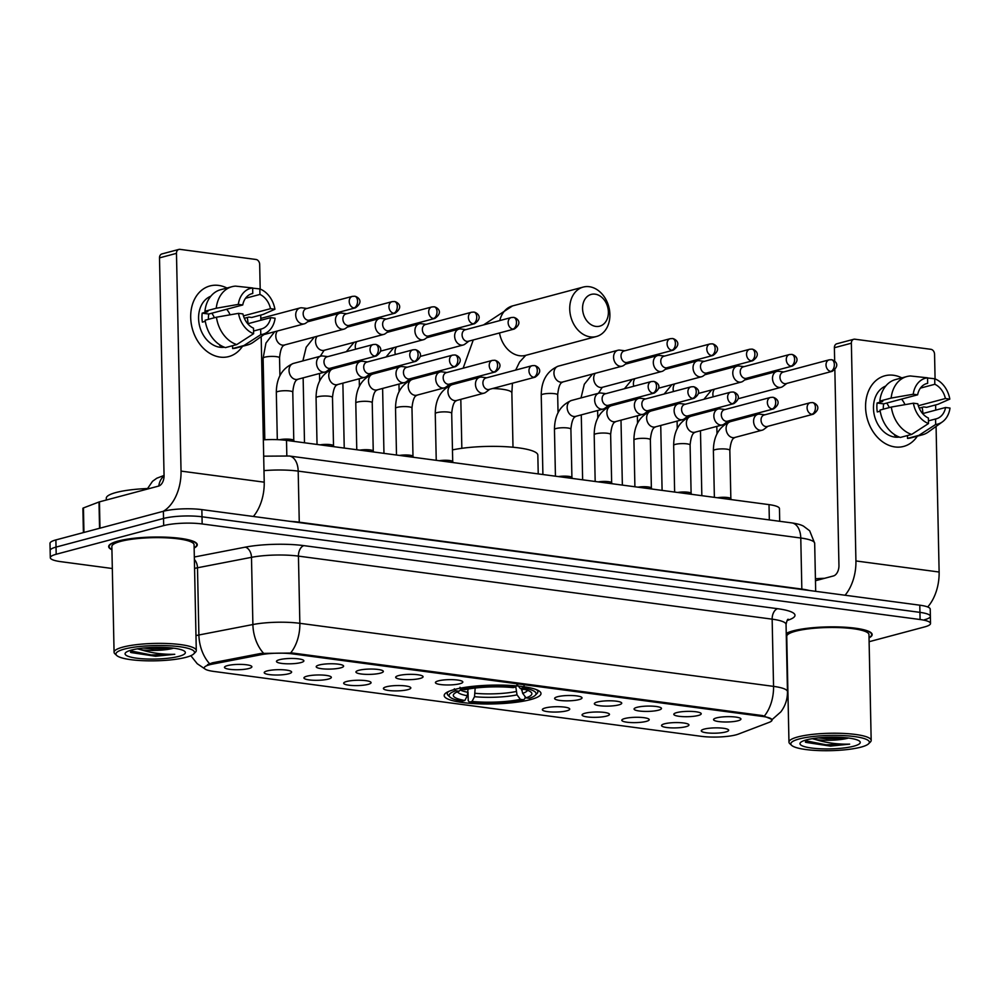 <?xml version="1.0" encoding="UTF-8"?>
<svg xmlns="http://www.w3.org/2000/svg" width="1000" height="1000" viewBox="0 0 1000 1000"><rect width="100%" height="100%" fill="white"/><g stroke="black" fill="none" stroke-linecap="round" stroke-linejoin="round"><path stroke-width="1.5" d="M530.6 699.587A48.425 9.4 178.8 0 0 541 693.512A48.425 9.4 178.8 0 0 508.363 685.325A48.425 9.4 178.8 0 0 454.575 689.475A48.425 9.4 178.8 0 0 444.175 695.55A48.425 9.4 178.8 0 0 476.812 703.75A48.425 9.4 178.8 0 0 530.6 699.587M676.75 712.6A13.7 2.662 -1.2 0 1 691.2 711.4A13.7 2.662 -1.2 0 1 701.112 713.438A13.7 2.662 -1.2 0 1 698.275 715.475A13.7 2.662 -1.2 0 1 682.288 716.6A13.7 2.662 -1.2 0 1 673.9 714A13.7 2.662 -1.2 0 1 676.75 712.6M637.025 707.312A13.7 2.662 -1.2 0 1 651.462 706.112A13.7 2.662 -1.2 0 1 661.375 708.15A13.7 2.662 -1.2 0 1 658.538 710.175A13.7 2.662 -1.2 0 1 642.55 711.312A13.7 2.662 -1.2 0 1 634.163 708.713A13.7 2.662 -1.2 0 1 637.025 707.312M597.288 702.025A13.7 2.662 -1.2 0 1 611.725 700.825A13.7 2.662 -1.2 0 1 621.638 702.862A13.7 2.662 -1.2 0 1 618.8 704.887A13.7 2.662 -1.2 0 1 602.812 706.025A13.7 2.662 -1.2 0 1 594.438 703.425A13.7 2.662 -1.2 0 1 597.288 702.025M557.55 696.737A13.7 2.662 -1.2 0 1 572 695.525A13.7 2.662 -1.2 0 1 581.912 697.562A13.7 2.662 -1.2 0 1 579.075 699.6A13.7 2.662 -1.2 0 1 563.088 700.738A13.7 2.662 -1.2 0 1 554.7 698.138A13.7 2.662 -1.2 0 1 557.55 696.737M438.35 680.875A13.7 2.662 -1.2 0 1 452.8 679.663A13.7 2.662 -1.2 0 1 462.713 681.7A13.7 2.662 -1.2 0 1 459.875 683.737A13.7 2.662 -1.2 0 1 443.888 684.862A13.7 2.662 -1.2 0 1 435.5 682.275A13.7 2.662 -1.2 0 1 438.35 680.875M398.625 675.575A13.7 2.662 -1.2 0 1 413.062 674.375A13.7 2.662 -1.2 0 1 422.975 676.413A13.7 2.662 -1.2 0 1 420.138 678.438A13.7 2.662 -1.2 0 1 404.15 679.575A13.7 2.662 -1.2 0 1 395.763 676.975A13.7 2.662 -1.2 0 1 398.625 675.575M358.888 670.288A13.7 2.662 -1.2 0 1 373.338 669.087A13.7 2.662 -1.2 0 1 383.25 671.125A13.7 2.662 -1.2 0 1 380.4 673.15A13.7 2.662 -1.2 0 1 364.412 674.287A13.7 2.662 -1.2 0 1 356.037 671.688A13.7 2.662 -1.2 0 1 358.888 670.288M319.15 665A13.7 2.662 -1.2 0 1 333.6 663.8A13.7 2.662 -1.2 0 1 343.512 665.837A13.7 2.662 -1.2 0 1 340.675 667.862A13.7 2.662 -1.2 0 1 324.688 669A13.7 2.662 -1.2 0 1 316.3 666.4A13.7 2.662 -1.2 0 1 319.15 665M279.425 659.712A13.7 2.662 -1.2 0 1 293.863 658.5A13.7 2.662 -1.2 0 1 303.775 660.537A13.7 2.662 -1.2 0 1 300.938 662.575A13.7 2.662 -1.2 0 1 284.95 663.713A13.7 2.662 -1.2 0 1 276.562 661.112A13.7 2.662 -1.2 0 1 279.425 659.712M716.488 717.9A13.7 2.662 -1.2 0 1 730.925 716.688A13.7 2.662 -1.2 0 1 740.837 718.725A13.7 2.662 -1.2 0 1 738 720.763A13.7 2.662 -1.2 0 1 722.013 721.888A13.7 2.662 -1.2 0 1 713.637 719.3A13.7 2.662 -1.2 0 1 716.488 717.9M664.488 723.812A13.7 2.662 -1.2 0 1 678.925 722.613A13.7 2.662 -1.2 0 1 688.838 724.65A13.7 2.662 -1.2 0 1 686 726.675A13.7 2.662 -1.2 0 1 670.013 727.812A13.7 2.662 -1.2 0 1 661.637 725.212A13.7 2.662 -1.2 0 1 664.488 723.812M624.75 718.525A13.7 2.662 -1.2 0 1 639.2 717.312A13.7 2.662 -1.2 0 1 649.112 719.35A13.7 2.662 -1.2 0 1 646.263 721.388A13.7 2.662 -1.2 0 1 630.288 722.525A13.7 2.662 -1.2 0 1 621.9 719.925A13.7 2.662 -1.2 0 1 624.75 718.525M585.025 713.238A13.7 2.662 -1.2 0 1 599.462 712.025A13.7 2.662 -1.2 0 1 609.375 714.062A13.7 2.662 -1.2 0 1 606.538 716.1A13.7 2.662 -1.2 0 1 590.55 717.237A13.7 2.662 -1.2 0 1 582.163 714.638A13.7 2.662 -1.2 0 1 585.025 713.238M545.288 707.95A13.7 2.662 -1.2 0 1 559.725 706.737A13.7 2.662 -1.2 0 1 569.637 708.775A13.7 2.662 -1.2 0 1 566.8 710.812A13.7 2.662 -1.2 0 1 550.812 711.95A13.7 2.662 -1.2 0 1 542.438 709.35A13.7 2.662 -1.2 0 1 545.288 707.95M386.35 686.787A13.7 2.662 -1.2 0 1 400.8 685.575A13.7 2.662 -1.2 0 1 410.712 687.613A13.7 2.662 -1.2 0 1 407.875 689.65A13.7 2.662 -1.2 0 1 391.887 690.788A13.7 2.662 -1.2 0 1 383.5 688.188A13.7 2.662 -1.2 0 1 386.35 686.787M346.625 681.5A13.7 2.662 -1.2 0 1 361.062 680.288A13.7 2.662 -1.2 0 1 370.975 682.325A13.7 2.662 -1.2 0 1 368.137 684.362A13.7 2.662 -1.2 0 1 352.15 685.5A13.7 2.662 -1.2 0 1 343.762 682.9A13.7 2.662 -1.2 0 1 346.625 681.5M306.887 676.213A13.7 2.662 -1.2 0 1 321.337 675A13.7 2.662 -1.2 0 1 331.238 677.038A13.7 2.662 -1.2 0 1 328.4 679.075A13.7 2.662 -1.2 0 1 312.413 680.212A13.7 2.662 -1.2 0 1 304.037 677.613A13.7 2.662 -1.2 0 1 306.887 676.213M267.15 670.925A13.7 2.662 -1.2 0 1 281.6 669.712A13.7 2.662 -1.2 0 1 291.512 671.75A13.7 2.662 -1.2 0 1 288.675 673.787A13.7 2.662 -1.2 0 1 272.688 674.912A13.7 2.662 -1.2 0 1 264.3 672.325A13.7 2.662 -1.2 0 1 267.15 670.925M227.425 665.625A13.7 2.662 -1.2 0 1 241.863 664.425A13.7 2.662 -1.2 0 1 251.775 666.462A13.7 2.662 -1.2 0 1 248.938 668.5A13.7 2.662 -1.2 0 1 232.95 669.625A13.7 2.662 -1.2 0 1 224.562 667.025A13.7 2.662 -1.2 0 1 227.425 665.625M704.225 729.1A13.7 2.662 -1.2 0 1 718.662 727.9A13.7 2.662 -1.2 0 1 728.575 729.938A13.7 2.662 -1.2 0 1 725.738 731.963A13.7 2.662 -1.2 0 1 709.75 733.1A13.7 2.662 -1.2 0 1 701.363 730.5A13.7 2.662 -1.2 0 1 704.225 729.1M738.363 734.1A24.675 4.787 -1.2 0 1 736 734.85A24.675 4.787 -1.2 0 1 701.363 736.338L213.663 671.413A24.675 4.787 -1.2 0 1 204.275 667.862A24.675 4.787 -1.2 0 1 212.525 664.1L260.975 654.725A24.675 4.787 -1.2 0 1 292.663 653.9L762.663 716.462A24.675 4.787 -1.2 0 1 772.05 720.025A24.675 4.787 -1.2 0 1 769.112 722.375L738.363 734.1M263.35 439.85A27.413 5.325 -1.2 0 1 286.512 440.387L769.013 504.625A27.413 5.325 -1.2 0 1 779.45 508.575L779.712 521.3M869.025 637.863A44.312 8.612 178.8 0 0 872.163 634.575A44.312 8.612 178.8 0 0 842.288 627.075A44.312 8.612 178.8 0 0 793.075 630.875A44.312 8.612 178.8 0 0 786.25 633.387M194.137 548.013A44.312 8.612 178.8 0 0 197.275 544.738A44.312 8.612 178.8 0 0 167.4 537.238A44.312 8.612 178.8 0 0 118.188 541.038A44.312 8.612 178.8 0 0 108.663 546.587A44.312 8.612 178.8 0 0 111.925 549.738M924.488 619.75A27.413 5.325 178.8 0 0 930.375 616.312L930.225 609.138A27.413 5.325 178.8 0 0 919.788 605.188L201.863 509.613A27.413 5.325 178.8 0 0 163.375 511.275L55.888 539.925L56.037 547.087A27.413 5.325 178.8 0 0 50.15 550.525A27.413 5.325 178.8 0 1 56.037 547.087L163.525 518.45L56.037 547.087L56.188 554.263A27.413 5.325 178.8 0 0 50.3 557.7A27.413 5.325 178.8 0 0 60.738 561.65L112.325 568.513M201.863 509.613L202.013 516.788A27.413 5.325 178.8 0 0 163.525 518.45A27.413 5.325 178.8 0 1 202.013 516.788L919.938 612.362L202.013 516.788L202.162 523.95A27.413 5.325 178.8 0 0 163.675 525.612L56.188 554.263M930.375 616.312A27.413 5.325 178.8 0 0 919.938 612.362A27.413 5.325 178.8 0 1 930.375 616.312L930.525 623.475A27.413 5.325 178.8 0 0 920.088 619.525L202.162 523.95M207.512 664.675L212.488 662.8L260.95 653.425L292.65 653.025L762.638 715.588L772.025 719.388M869.112 641.712L924.638 626.912A27.413 5.325 178.8 0 0 930.525 623.475M55.888 539.925A27.413 5.325 178.8 0 0 50 543.362L50.3 557.7M893.512 375.262A36.55 28.062 -104.9 0 1 901.825 377.887A36.55 28.062 -104.9 0 0 893.512 375.262A36.55 28.062 -104.9 0 0 865.575 407.287A36.55 28.062 -104.9 0 0 895.013 446.95A36.55 28.062 -104.9 0 1 866.038 412.825A36.55 28.062 -104.9 0 1 884.862 375.788A36.55 28.062 -104.9 0 1 893.512 375.262M922.163 407.35A36.55 28.062 -104.9 0 1 922.9 413.525A36.55 28.062 -104.9 0 0 922.163 407.35M917.35 436.15A36.55 28.062 -104.9 0 1 895.013 446.95A36.55 28.062 -104.9 0 0 903.675 446.413L903.675 446.413A36.55 28.062 -104.9 0 0 917.35 436.15M927.688 606.975A36.55 22.312 -82.4 0 0 939.125 572.025L936.075 426.425M845.062 595.237A36.55 22.312 -82.4 0 0 855.925 560.95L851.363 343.2L834.388 347.725L834.675 361.2M935.725 410.112L935.625 404.925M935.075 378.913L934.562 354.275A4.562 3.513 75.1 0 0 930.875 349.312L854.85 339.2A4.562 3.513 75.1 0 0 853.775 339.263A4.562 3.513 75.1 0 0 851.363 343.2M834.85 369.8L838.95 565.462A9.137 5.575 97.6 0 1 833.487 575.938L815.462 580.737M834.388 347.725A4.562 3.513 -104.9 0 1 836.8 343.787L853.775 339.263M886.737 403.05A22.837 17.537 -104.9 0 1 889.275 407.587M920.413 388.125L934.825 384.275A18.275 14.025 -104.9 0 1 945.4 398.525L918.337 405.737M922.625 413.6L945.588 407.488A18.275 14.025 -104.9 0 1 936.312 418.812A18.275 14.025 -104.9 0 1 935.562 418.988L928.45 420.875M901.55 399.113A18.275 14.025 -104.9 0 1 904.987 404.663M899.3 437.075A26.5 20.337 -104.9 0 1 894.812 437.088A26.5 20.337 -104.9 0 1 873.988 413.525A26.5 20.337 -104.9 0 1 885.7 386.075M896.762 435.925A26.5 20.337 -104.9 0 1 894.613 435.312L895.337 435.125M883.35 409.162A18.275 14.025 75.1 0 1 883.675 403.875L917.625 394.825L913.213 394.237L891.15 398.075L879.837 401.1L882.738 401.488L877.075 402.987A26.5 20.337 -104.9 0 0 877.275 411.95L880.188 411.175M907.463 435.55L907.513 438.4L918.838 435.387L935.675 424.487L935.562 418.988M945.588 407.488L950 408.075A23.75 18.238 -104.9 0 1 942.412 421.875L928.337 431.987A30.15 23.15 -104.9 0 1 922.4 434.812L911.087 437.825A30.15 23.15 -104.9 0 1 907.513 438.4M900.35 437.438A30.15 23.15 -104.9 0 1 880.025 410.062L891.338 407.038L913.4 403.2L917.812 403.787A18.275 14.025 -104.9 0 0 928.388 418.025L928.5 423.537L911.663 434.425L900.35 437.438M879.837 401.1A30.15 23.15 -104.9 0 1 895.55 379.562L906.875 376.538A30.15 23.15 -104.9 0 1 910.438 375.975L927.537 377.812L927.663 383.325L926.162 383.725M922.4 434.812A30.15 23.15 -104.9 0 1 918.838 435.387M911.663 434.425A30.15 23.15 -104.9 0 1 891.338 407.038M891.15 398.075A30.15 23.15 -104.9 0 1 906.875 376.538M942.412 421.875A23.75 18.238 -104.9 0 1 935.675 424.487M928.5 423.537A23.75 18.238 -104.9 0 1 913.4 403.2M913.213 394.237A23.75 18.238 -104.9 0 1 927.537 377.812M917.625 394.825A18.275 14.025 -104.9 0 1 926.9 383.5A18.275 14.025 -104.9 0 1 927.663 383.325M919.225 408.137L923.713 406.938L926.625 407.325L937.938 404.312L949.812 399.113L945.4 398.525M934.825 384.275L934.712 378.762L927.55 377.987M934.712 378.762A23.75 18.238 -104.9 0 1 949.812 399.113M883.675 403.875L877.075 402.987M799.262 738.938A39.288 7.625 178.8 0 0 791.637 745.35A39.288 7.625 178.8 0 0 821.062 750.65A39.288 7.625 178.8 0 0 860.95 747.138A39.288 7.625 178.8 0 0 868.637 743.737A39.288 7.625 178.8 0 0 846.538 735.775A39.288 7.625 178.8 0 0 799.262 738.938M868.637 743.737L870.4 741.988A41.112 7.987 178.8 0 0 871.175 740.387A41.112 7.987 178.8 0 0 843.462 733.425A41.112 7.987 178.8 0 0 797.8 736.95A41.112 7.987 178.8 0 0 788.962 742.113A41.112 7.987 178.8 0 0 789.812 743.675L791.637 745.35M871.175 740.387L868.962 634.65A41.112 7.987 178.8 0 0 841.25 627.688A41.112 7.987 178.8 0 0 795.588 631.213A41.112 7.987 178.8 0 0 786.75 636.375L788.962 742.113M869.025 637.612A43.863 8.512 178.8 0 0 871.7 634.587A43.863 8.512 178.8 0 0 842.138 627.163A43.863 8.512 178.8 0 0 793.425 630.925A43.863 8.512 178.8 0 0 786.25 633.663M805.863 742.375L830.45 746.1L849.65 744.137C837.825 744.438 826.538 742.925 815.812 739.6A22.837 4.438 178.8 0 0 847.887 738.213L826.637 738.787L818.475 737.875M815.812 739.6L812.288 738.675M853.775 746.188A30.15 5.863 178.8 0 0 859.638 741.263A30.15 5.863 178.8 0 0 837.062 737.2A30.15 5.863 178.8 0 0 806.438 739.887A30.15 5.863 178.8 0 0 800.525 742.5A30.15 5.863 178.8 0 0 817.513 748.612A30.15 5.863 178.8 0 0 853.775 746.188M824.613 578.3A45.688 8.875 178.8 0 0 815.425 578.763M849.65 744.137L826.038 744.8L804.375 740.5M830.45 746.1L805.4 742.138M836.388 737.188L831.35 737.163M595.138 294.163A16.45 12.625 75.1 0 0 582.562 308.562A16.45 12.625 75.1 0 0 595.812 326.413A16.45 12.625 75.1 0 0 608.387 312A16.45 12.625 75.1 0 0 595.138 294.163M590.337 336.887A25.587 19.638 -104.9 0 1 570.05 313A25.587 19.638 -104.9 0 1 583.225 287.075A25.587 19.638 -104.9 0 1 589.288 286.7A25.587 19.638 -104.9 0 1 609.575 310.587A25.587 19.638 -104.9 0 1 596.4 336.512A25.587 19.638 -104.9 0 1 590.337 336.887M521.538 688.787L522.688 693.35L526.05 697.85A39.288 7.625 178.8 0 0 531.062 692.212A39.288 7.625 178.8 0 0 520.337 688.575L522.95 687.875L524.05 685.775M448.587 691.488A45.312 8.8 178.8 0 0 447.238 693.688A45.312 8.8 178.8 0 0 448.175 695.413L450 697.1A43.487 8.45 178.8 0 0 462.225 701.188L464.837 700.487L467.337 695.738L468.038 689.062M526.05 697.85L529.362 698.3A43.487 8.45 178.8 0 0 535.25 695.312L537 693.55A45.312 8.8 178.8 0 0 537.863 691.787A45.312 8.8 178.8 0 0 536.413 689.65M454.325 688.787L455.812 690.763A43.487 8.45 178.8 0 0 450 697.1M459.988 687.275L461.463 689.262A43.487 8.45 178.8 0 1 515.788 686.912L516.888 684.825M535.25 695.312A43.487 8.45 178.8 0 0 522.95 687.875M455.812 690.763L459.125 691.213A39.288 7.625 178.8 0 0 454.05 693.825A39.288 7.625 178.8 0 0 464.837 700.487M515.788 686.912L513.162 687.613A39.288 7.625 178.8 0 0 464.787 689.7L461.463 689.262M461.188 688.875L459.125 691.213M520.337 688.575L517.663 685.2M538.225 473.9L537.837 455.125A50.25 9.762 178.8 0 0 506.987 446.775A50.25 9.762 178.8 0 0 452.475 449.9M525.075 696.562L525.112 698.2L523.713 699.8A43.487 8.45 178.8 0 1 469.4 702.15L468.225 700.662L468.062 693.312M469.4 702.15L472.013 701.45A39.288 7.625 178.8 0 0 520.388 699.362L523.713 699.8M475.175 688.037L474.513 696.7L472.013 701.45M520.388 699.362L517.025 694.862L515.8 686.875M778.787 371.3A8.225 6.312 75.1 0 0 778.763 371.3A8.225 6.312 75.1 0 0 776.838 371.413A8.225 6.312 75.1 0 0 772.5 378.5A8.225 6.312 75.1 0 0 779.125 387.425A8.225 6.312 75.1 0 0 781.075 387.312A8.225 6.312 75.1 0 0 782.812 386.463L786.825 383.413M830.788 371.413A5.938 4.562 75.1 0 1 826.087 365.863A5.938 4.562 75.1 0 1 829.137 359.85L783.088 372.113A5.938 4.562 75.1 0 0 779.963 377.238A5.938 4.562 75.1 0 0 784.737 383.675A5.938 4.562 75.1 0 0 786.15 383.6L832.2 371.325C841.862 364.4 833.462 359.787 831.45 359.7A5.938 3.625 -82.4 0 1 834.35 364.6A5.938 3.625 97.6 0 1 830.788 371.413A5.938 4.562 75.1 0 0 832.2 371.325M744.025 366.65L739.038 366.012A8.225 6.312 75.1 0 0 739.038 366.012A8.225 6.312 75.1 0 0 737.113 366.125A8.225 6.312 75.1 0 0 732.775 373.212A8.225 6.312 75.1 0 0 739.4 382.137A8.225 6.312 75.1 0 0 741.35 382.025A8.225 6.312 75.1 0 0 743.075 381.163L747.087 378.125M791.062 366.112A5.938 4.562 75.1 0 1 786.35 360.575A5.938 4.562 75.1 0 1 789.412 354.55L743.35 366.825A5.938 4.562 75.1 0 0 740.225 371.95A5.938 4.562 75.1 0 0 745.013 378.387A5.938 4.562 75.1 0 0 746.413 378.3L792.463 366.037C802.125 359.113 793.725 354.5 791.725 354.412A5.938 3.625 -82.4 0 1 794.613 359.312A5.938 3.625 97.6 0 1 791.062 366.112A5.938 4.562 75.1 0 0 792.463 366.037M699.325 360.725A8.225 6.312 75.1 0 0 699.3 360.712A8.225 6.312 75.1 0 0 697.375 360.838A8.225 6.312 75.1 0 0 693.037 367.925A8.225 6.312 75.1 0 0 699.663 376.85A8.225 6.312 75.1 0 0 701.612 376.725A8.225 6.312 75.1 0 0 703.337 375.875L707.362 372.837M751.325 360.825A5.938 4.562 75.1 0 1 746.612 355.288A5.938 4.562 75.1 0 1 749.675 349.263L703.625 361.538A5.938 4.562 75.1 0 0 700.487 366.662A5.938 4.562 75.1 0 0 705.275 373.1A5.938 4.562 75.1 0 0 706.688 373.013L752.738 360.737C762.4 353.825 753.988 349.2 751.988 349.113A5.938 3.625 -82.4 0 1 754.875 354.025A5.938 3.625 97.6 0 1 751.325 360.825A5.938 4.562 75.1 0 0 752.738 360.737M664.562 356.075L659.562 355.425A8.225 6.312 75.1 0 0 659.562 355.425A8.225 6.312 75.1 0 0 657.65 355.55A8.225 6.312 75.1 0 0 653.312 362.638A8.225 6.312 75.1 0 0 659.925 371.562A8.225 6.312 75.1 0 0 661.875 371.438A8.225 6.312 75.1 0 0 663.612 370.588L667.625 367.55M711.587 355.538A5.938 4.562 75.1 0 1 706.888 350A5.938 4.562 75.1 0 1 709.938 343.975L663.888 356.25A5.938 4.562 75.1 0 0 660.763 361.362A5.938 4.562 75.1 0 0 665.537 367.812A5.938 4.562 75.1 0 0 666.95 367.725L713 355.45C722.663 348.537 714.262 343.913 712.25 343.825A5.938 3.625 -82.4 0 1 715.15 348.738A5.938 3.625 97.6 0 1 711.587 355.538A5.938 4.562 75.1 0 0 713 355.45M619.862 350.138A8.225 6.312 75.1 0 0 619.837 350.138A8.225 6.312 75.1 0 0 617.913 350.262A8.225 6.312 75.1 0 0 613.575 357.35A8.225 6.312 75.1 0 0 620.2 366.275A8.225 6.312 75.1 0 0 622.15 366.15A8.225 6.312 75.1 0 0 623.875 365.3L627.888 362.262M671.862 350.25A5.938 4.562 75.1 0 1 667.15 344.7A5.938 4.562 75.1 0 1 670.212 338.688L624.163 350.962A5.938 4.562 75.1 0 0 621.025 356.075A5.938 4.562 75.1 0 0 625.812 362.525A5.938 4.562 75.1 0 0 627.212 362.438L673.263 350.163C682.925 343.25 674.525 338.625 672.525 338.537A5.938 3.625 -82.4 0 1 675.413 343.45A5.938 3.625 97.6 0 1 671.862 350.25A5.938 4.562 75.1 0 0 673.263 350.163M460.925 328.988A8.225 6.312 75.1 0 0 460.9 328.975A8.225 6.312 75.1 0 0 458.975 329.1A8.225 6.312 75.1 0 0 454.637 336.188A8.225 6.312 75.1 0 0 461.262 345.112A8.225 6.312 75.1 0 0 463.212 345A8.225 6.312 75.1 0 0 464.938 344.137L468.963 341.1M512.925 329.087A5.938 4.562 75.1 0 1 508.212 323.55A5.938 4.562 75.1 0 1 511.275 317.525L465.225 329.8A5.938 4.562 75.1 0 0 462.088 334.925A5.938 4.562 75.1 0 0 466.875 341.362A5.938 4.562 75.1 0 0 468.288 341.275L514.338 329.012C524 322.088 515.588 317.462 513.587 317.387A5.938 3.625 -82.4 0 1 516.487 322.287A5.938 3.625 97.6 0 1 512.925 329.087A5.938 4.562 75.1 0 0 514.338 329.012M426.163 324.338L421.175 323.688A8.225 6.312 75.1 0 0 421.175 323.688A8.225 6.312 75.1 0 0 419.25 323.812A8.225 6.312 75.1 0 0 414.913 330.9A8.225 6.312 75.1 0 0 421.538 339.825A8.225 6.312 75.1 0 0 423.475 339.7A8.225 6.312 75.1 0 0 425.213 338.85L429.225 335.812M473.188 323.8A5.938 4.562 75.1 0 1 468.488 318.263A5.938 4.562 75.1 0 1 471.538 312.238L425.487 324.513A5.938 4.562 75.1 0 0 422.362 329.625A5.938 4.562 75.1 0 0 427.137 336.075A5.938 4.562 75.1 0 0 428.55 335.988L474.6 323.713C484.263 316.8 475.863 312.175 473.85 312.087A5.938 3.625 -82.4 0 1 476.75 317A5.938 3.625 97.6 0 1 473.188 323.8A5.938 4.562 75.1 0 0 474.6 323.713M386.438 319.037L381.438 318.4A8.225 6.312 75.1 0 0 381.438 318.4A8.225 6.312 75.1 0 0 379.513 318.525A8.225 6.312 75.1 0 0 375.175 325.613A8.225 6.312 75.1 0 0 381.8 334.538A8.225 6.312 75.1 0 0 383.75 334.412A8.225 6.312 75.1 0 0 385.475 333.562L389.487 330.525M433.462 318.512A5.938 4.562 75.1 0 1 428.75 312.975A5.938 4.562 75.1 0 1 431.812 306.95L385.763 319.225A5.938 4.562 75.1 0 0 382.625 324.338A5.938 4.562 75.1 0 0 387.413 330.788A5.938 4.562 75.1 0 0 388.812 330.7L434.862 318.425C444.525 311.512 436.125 306.887 434.125 306.8A5.938 3.625 -82.4 0 1 437.013 311.712A5.938 3.625 97.6 0 1 433.462 318.512A5.938 4.562 75.1 0 0 434.862 318.425M341.725 313.113A8.225 6.312 75.1 0 0 341.7 313.113A8.225 6.312 75.1 0 0 339.775 313.238A8.225 6.312 75.1 0 0 335.438 320.325A8.225 6.312 75.1 0 0 342.062 329.25A8.225 6.312 75.1 0 0 344.012 329.125A8.225 6.312 75.1 0 0 345.737 328.275L349.762 325.238M393.725 313.225A5.938 4.562 75.1 0 1 389.012 307.675A5.938 4.562 75.1 0 1 392.075 301.663L346.025 313.938A5.938 4.562 75.1 0 0 342.887 319.05A5.938 4.562 75.1 0 0 347.675 325.5A5.938 4.562 75.1 0 0 349.087 325.412L395.138 313.137C404.8 306.212 396.388 301.6 394.387 301.512A5.938 3.625 -82.4 0 1 397.287 306.425A5.938 3.625 97.6 0 1 393.725 313.225A5.938 4.562 75.1 0 0 395.138 313.137M306.962 308.463L301.975 307.825A8.225 6.312 75.1 0 0 301.975 307.825A8.225 6.312 75.1 0 0 300.05 307.95A8.225 6.312 75.1 0 0 295.712 315.038A8.225 6.312 75.1 0 0 302.337 323.95A8.225 6.312 75.1 0 0 304.275 323.837A8.225 6.312 75.1 0 0 306.012 322.987L310.025 319.938M354 307.938A5.938 4.562 75.1 0 1 349.288 302.387A5.938 4.562 75.1 0 1 352.337 296.375L306.288 308.65A5.938 4.562 75.1 0 0 303.163 313.762A5.938 4.562 75.1 0 0 307.938 320.213A5.938 4.562 75.1 0 0 309.35 320.125L355.4 307.85C365.062 300.925 356.662 296.312 354.65 296.225A5.938 3.625 -82.4 0 1 357.55 301.125A5.938 3.625 97.6 0 1 354 307.938A5.938 4.562 75.1 0 0 355.4 307.85M764.85 414.812L759.85 414.175A8.225 6.312 75.1 0 0 759.85 414.175A8.225 6.312 75.1 0 0 757.925 414.3A8.225 6.312 75.1 0 0 753.587 421.375A8.225 6.312 75.1 0 0 760.212 430.3A8.225 6.312 75.1 0 0 762.163 430.188A8.225 6.312 75.1 0 0 763.9 429.338L767.913 426.287M811.875 414.288A5.938 4.562 75.1 0 1 807.163 408.738A5.938 4.562 75.1 0 1 810.225 402.725L764.175 414.988A5.938 4.562 75.1 0 0 761.038 420.112A5.938 4.562 75.1 0 0 765.825 426.562A5.938 4.562 75.1 0 0 767.237 426.475L813.288 414.2C822.95 407.275 814.55 402.663 812.537 402.575A5.938 3.625 -82.4 0 1 815.438 407.475A5.938 3.625 97.6 0 1 811.875 414.288A5.938 4.562 75.1 0 0 813.288 414.2M717.45 497.75A8.225 1.6 -1.2 0 1 725.775 497.35A8.225 1.6 -1.2 0 1 730.8 498.562L731.363 499.613M725.113 409.525L720.125 408.888A8.225 6.312 75.1 0 0 720.125 408.888A8.225 6.312 75.1 0 0 718.2 409A8.225 6.312 75.1 0 0 713.863 416.087A8.225 6.312 75.1 0 0 720.487 425.012A8.225 6.312 75.1 0 0 722.438 424.9A8.225 6.312 75.1 0 0 724.163 424.05L728.175 421M772.15 409A5.938 4.562 75.1 0 1 767.438 403.45A5.938 4.562 75.1 0 1 770.5 397.438L724.438 409.7A5.938 4.562 75.1 0 0 721.312 414.825A5.938 4.562 75.1 0 0 726.1 421.262A5.938 4.562 75.1 0 0 727.5 421.188L773.55 408.913C783.213 401.987 774.812 397.375 772.812 397.287A5.938 3.625 -82.4 0 1 775.7 402.188A5.938 3.625 97.6 0 1 772.15 409A5.938 4.562 75.1 0 0 773.55 408.913M677.712 492.463A8.225 1.6 -1.2 0 1 686.038 492.062A8.225 1.6 -1.2 0 1 691.075 493.275L691.637 494.325M680.413 403.6A8.225 6.312 75.1 0 0 680.387 403.587A8.225 6.312 75.1 0 0 678.462 403.713A8.225 6.312 75.1 0 0 674.125 410.8A8.225 6.312 75.1 0 0 680.75 419.725A8.225 6.312 75.1 0 0 682.7 419.613A8.225 6.312 75.1 0 0 684.425 418.75L688.438 415.712M732.412 403.7A5.938 4.562 75.1 0 1 727.7 398.162A5.938 4.562 75.1 0 1 730.763 392.137L684.712 404.412A5.938 4.562 75.1 0 0 681.575 409.538A5.938 4.562 75.1 0 0 686.363 415.975A5.938 4.562 75.1 0 0 687.763 415.887L733.825 403.625C743.487 396.7 735.075 392.075 733.075 392A5.938 3.625 -82.4 0 1 735.962 396.9A5.938 3.625 97.6 0 1 732.412 403.7A5.938 4.562 75.1 0 0 733.825 403.625M637.975 487.175A8.225 1.6 -1.2 0 1 646.312 486.775A8.225 1.6 -1.2 0 1 651.338 487.987L651.9 489.025M640.675 398.312A8.225 6.312 75.1 0 0 640.65 398.3A8.225 6.312 75.1 0 0 638.725 398.425A8.225 6.312 75.1 0 0 634.388 405.513A8.225 6.312 75.1 0 0 641.012 414.438A8.225 6.312 75.1 0 0 642.962 414.312A8.225 6.312 75.1 0 0 644.7 413.462L648.713 410.425M692.675 398.413A5.938 4.562 75.1 0 1 687.975 392.875A5.938 4.562 75.1 0 1 691.025 386.85L644.975 399.125A5.938 4.562 75.1 0 0 641.85 404.237A5.938 4.562 75.1 0 0 646.625 410.688A5.938 4.562 75.1 0 0 648.037 410.6L694.087 398.325C703.75 391.413 695.35 386.788 693.337 386.7A5.938 3.625 -82.4 0 1 696.237 391.613A5.938 3.625 97.6 0 1 692.675 398.413A5.938 4.562 75.1 0 0 694.087 398.325M598.25 481.887A8.225 1.6 -1.2 0 1 606.575 481.488A8.225 1.6 -1.2 0 1 611.6 482.7L612.175 483.738M605.913 393.65L600.925 393.013A8.225 6.312 75.1 0 0 600.925 393.013A8.225 6.312 75.1 0 0 599 393.137A8.225 6.312 75.1 0 0 594.663 400.225A8.225 6.312 75.1 0 0 601.287 409.15A8.225 6.312 75.1 0 0 603.237 409.025A8.225 6.312 75.1 0 0 604.963 408.175L608.975 405.138M652.95 393.125A5.938 4.562 75.1 0 1 648.238 387.587A5.938 4.562 75.1 0 1 651.3 381.562L605.237 393.837A5.938 4.562 75.1 0 0 602.112 398.95A5.938 4.562 75.1 0 0 606.9 405.4A5.938 4.562 75.1 0 0 608.3 405.312L654.35 393.038C664.013 386.125 655.612 381.5 653.612 381.413A5.938 3.625 -82.4 0 1 656.5 386.325A5.938 3.625 97.6 0 1 652.95 393.125A5.938 4.562 75.1 0 0 654.35 393.038M558.513 476.6A8.225 1.6 -1.2 0 1 566.838 476.2A8.225 1.6 -1.2 0 1 571.875 477.4L572.438 478.45M486.725 377.788L481.725 377.15A8.225 6.312 75.1 0 0 481.725 377.15A8.225 6.312 75.1 0 0 479.8 377.262A8.225 6.312 75.1 0 0 475.462 384.35A8.225 6.312 75.1 0 0 482.088 393.275A8.225 6.312 75.1 0 0 484.038 393.162A8.225 6.312 75.1 0 0 485.763 392.312L489.775 389.263M533.75 377.262A5.938 4.562 75.1 0 1 529.038 371.712A5.938 4.562 75.1 0 1 532.1 365.7L486.05 377.962A5.938 4.562 75.1 0 0 482.912 383.088A5.938 4.562 75.1 0 0 487.7 389.525A5.938 4.562 75.1 0 0 489.1 389.45L535.15 377.175C544.812 370.25 536.413 365.637 534.412 365.55A5.938 3.625 -82.4 0 1 537.3 370.45A5.938 3.625 97.6 0 1 533.75 377.262A5.938 4.562 75.1 0 0 535.15 377.175M439.312 460.725A8.225 1.6 -1.2 0 1 447.638 460.325A8.225 1.6 -1.2 0 1 452.675 461.538L453.237 462.587M446.987 372.5L441.987 371.863A8.225 6.312 75.1 0 0 441.987 371.863A8.225 6.312 75.1 0 0 440.062 371.975A8.225 6.312 75.1 0 0 435.725 379.062A8.225 6.312 75.1 0 0 442.35 387.987A8.225 6.312 75.1 0 0 444.3 387.875A8.225 6.312 75.1 0 0 446.025 387.013L450.05 383.975M494.012 371.975A5.938 4.562 75.1 0 1 489.3 366.425A5.938 4.562 75.1 0 1 492.362 360.4L446.312 372.675A5.938 4.562 75.1 0 0 443.175 377.8A5.938 4.562 75.1 0 0 447.962 384.237A5.938 4.562 75.1 0 0 449.375 384.15L495.425 371.887C505.087 364.963 496.675 360.35 494.675 360.262A5.938 3.625 -82.4 0 1 497.562 365.163A5.938 3.625 97.6 0 1 494.012 371.975A5.938 4.562 75.1 0 0 495.425 371.887M399.588 455.438A8.225 1.6 -1.2 0 1 407.912 455.037A8.225 1.6 -1.2 0 1 412.938 456.25L413.5 457.3M407.25 367.212L402.25 366.562A8.225 6.312 75.1 0 0 402.25 366.562A8.225 6.312 75.1 0 0 400.337 366.688A8.225 6.312 75.1 0 0 396 373.775A8.225 6.312 75.1 0 0 402.612 382.7A8.225 6.312 75.1 0 0 404.562 382.575A8.225 6.312 75.1 0 0 406.3 381.725L410.312 378.688M454.275 366.675A5.938 4.562 75.1 0 1 449.575 361.138A5.938 4.562 75.1 0 1 452.625 355.112L406.575 367.388A5.938 4.562 75.1 0 0 403.45 372.512A5.938 4.562 75.1 0 0 408.225 378.95A5.938 4.562 75.1 0 0 409.637 378.862L455.688 366.587C465.35 359.675 456.95 355.05 454.938 354.963A5.938 3.625 -82.4 0 1 457.837 359.875A5.938 3.625 97.6 0 1 454.275 366.675A5.938 4.562 75.1 0 0 455.688 366.587M359.85 450.15A8.225 1.6 -1.2 0 1 368.175 449.75A8.225 1.6 -1.2 0 1 373.2 450.962L373.775 452M362.55 361.275A8.225 6.312 75.1 0 0 362.525 361.275A8.225 6.312 75.1 0 0 360.6 361.4A8.225 6.312 75.1 0 0 356.262 368.488A8.225 6.312 75.1 0 0 362.887 377.413A8.225 6.312 75.1 0 0 364.837 377.287A8.225 6.312 75.1 0 0 366.562 376.438L370.575 373.4M414.55 361.388A5.938 4.562 75.1 0 1 409.837 355.85A5.938 4.562 75.1 0 1 412.9 349.825L366.85 362.1A5.938 4.562 75.1 0 0 363.713 367.212A5.938 4.562 75.1 0 0 368.5 373.663A5.938 4.562 75.1 0 0 369.9 373.575L415.95 361.3C425.613 354.387 417.212 349.762 415.213 349.675A5.938 3.625 -82.4 0 1 418.1 354.588A5.938 3.625 97.6 0 1 414.55 361.388A5.938 4.562 75.1 0 0 415.95 361.3M320.112 444.862A8.225 1.6 -1.2 0 1 328.438 444.462A8.225 1.6 -1.2 0 1 333.475 445.662L334.038 446.712M327.788 356.625L322.788 355.988A8.225 6.312 75.1 0 0 322.788 355.988A8.225 6.312 75.1 0 0 320.863 356.112A8.225 6.312 75.1 0 0 316.525 363.2A8.225 6.312 75.1 0 0 323.15 372.125A8.225 6.312 75.1 0 0 325.1 372A8.225 6.312 75.1 0 0 326.825 371.15L330.85 368.113M374.812 356.1A5.938 4.562 75.1 0 1 370.1 350.55A5.938 4.562 75.1 0 1 373.162 344.538L327.113 356.812A5.938 4.562 75.1 0 0 323.975 361.925A5.938 4.562 75.1 0 0 328.762 368.375A5.938 4.562 75.1 0 0 330.175 368.288L376.225 356.012C385.887 349.1 377.475 344.475 375.475 344.387A5.938 3.625 -82.4 0 1 378.375 349.3A5.938 3.625 97.6 0 1 374.812 356.1A5.938 4.562 75.1 0 0 376.225 356.012M279.513 439.75A8.225 1.6 -1.2 0 1 288.15 439.137A8.225 1.6 -1.2 0 1 293.738 440.375L294.3 441.425M218.625 285.413A36.55 28.062 -104.9 0 1 226.938 288.038A36.55 28.062 -104.9 0 0 218.625 285.413A36.55 28.062 -104.9 0 0 190.688 317.438A36.55 28.062 -104.9 0 0 220.125 357.1A36.55 28.062 -104.9 0 1 191.15 322.987A36.55 28.062 -104.9 0 1 209.963 285.95A36.55 28.062 -104.9 0 1 218.625 285.413M247.275 317.512A36.55 28.062 -104.9 0 1 248.012 323.688A36.55 28.062 -104.9 0 0 247.275 317.512M242.463 346.312A36.55 28.062 -104.9 0 1 220.125 357.1A36.55 28.062 -104.9 0 0 228.787 356.575L228.787 356.575A36.55 28.062 -104.9 0 0 242.463 346.312M253.363 516.475A36.55 22.312 -82.4 0 0 264.225 482.175L261.175 336.587M163.162 511.337A36.55 22.312 -82.4 0 0 181.038 471.1L176.475 253.35L159.5 257.875L164.062 475.625A9.137 5.575 97.6 0 1 158.588 486.087L99.438 501.863L99.987 528.175M260.837 320.262L260.725 315.087M260.188 289.062L259.675 264.425A4.562 3.513 75.1 0 0 255.987 259.475L179.963 249.35A4.562 3.513 75.1 0 0 178.888 249.412A4.562 3.513 75.1 0 0 176.475 253.35M159.5 257.875A4.562 3.513 -104.9 0 1 161.912 253.938L178.888 249.412M83.4 532.587L82.888 508.375A4.562 0.887 -1.2 0 1 83.438 507.938L99 502A4.562 0.887 -1.2 0 1 99.438 501.863M211.85 313.212A22.837 17.537 -104.9 0 1 214.387 317.75M245.525 298.275L259.938 294.438A18.275 14.025 -104.9 0 1 270.512 308.675L243.438 315.887M247.738 323.762L270.7 317.638A18.275 14.025 -104.9 0 1 261.425 328.963A18.275 14.025 -104.9 0 1 260.663 329.137L253.55 331.037M226.663 309.262A18.275 14.025 -104.9 0 1 230.1 314.812M224.412 347.225A26.5 20.337 -104.9 0 1 219.925 347.25A26.5 20.337 -104.9 0 1 199.1 323.688A26.5 20.337 -104.9 0 1 210.812 296.225M221.875 346.087A26.5 20.337 -104.9 0 1 219.725 345.475L220.45 345.275M208.463 319.325A18.275 14.025 75.1 0 1 208.787 314.025L242.738 304.975L238.325 304.387L216.262 308.238L204.938 311.25L207.85 311.637L202.188 313.15A26.5 20.337 -104.9 0 0 202.375 322.113L205.3 321.325M232.562 345.7L232.625 348.55L243.938 345.538L260.788 334.65L260.663 329.137M270.7 317.638L275.113 318.225A23.75 18.238 -104.9 0 1 267.512 332.038L253.45 342.137A30.15 23.15 -104.9 0 1 247.512 344.963L236.2 347.987A30.15 23.15 -104.9 0 1 232.625 348.55M225.45 347.6A30.15 23.15 -104.9 0 1 205.125 320.213L216.45 317.2L238.512 313.35L242.925 313.938A18.275 14.025 -104.9 0 0 253.5 328.188L253.612 333.7L236.775 344.588L225.45 347.6M204.938 311.25A30.15 23.15 -104.9 0 1 220.662 289.713L231.975 286.7A30.15 23.15 -104.9 0 1 235.55 286.125L252.65 287.962L252.763 293.475L251.275 293.875M247.512 344.963A30.15 23.15 -104.9 0 1 243.938 345.538M236.775 344.588A30.15 23.15 -104.9 0 1 216.45 317.2M216.262 308.238A30.15 23.15 -104.9 0 1 231.975 286.7M267.512 332.038A23.75 18.238 -104.9 0 1 260.788 334.65M253.612 333.7A23.75 18.238 -104.9 0 1 238.512 313.35M238.325 304.387A23.75 18.238 -104.9 0 1 252.65 287.962M242.738 304.975A18.275 14.025 -104.9 0 1 252.013 293.65A18.275 14.025 -104.9 0 1 252.763 293.475M244.338 318.288L248.825 317.1L251.725 317.475L263.05 314.462L274.925 309.262L270.512 308.675M259.938 294.438L259.825 288.925L252.65 288.15M259.825 288.925A23.75 18.238 -104.9 0 1 274.925 309.262M208.787 314.025L202.188 313.15M124.375 649.087A39.288 7.625 178.8 0 0 116.75 655.512A39.288 7.625 178.8 0 0 146.175 660.8A39.288 7.625 178.8 0 0 186.062 657.3A39.288 7.625 178.8 0 0 193.75 653.9A39.288 7.625 178.8 0 0 171.65 645.925A39.288 7.625 178.8 0 0 124.375 649.087M193.75 653.9L195.512 652.138A41.112 7.987 178.8 0 0 196.287 650.537A41.112 7.987 178.8 0 0 168.575 643.575A41.112 7.987 178.8 0 0 122.912 647.1A41.112 7.987 178.8 0 0 114.075 652.262A41.112 7.987 178.8 0 0 114.925 653.825L116.75 655.512M196.287 650.537L194.075 544.8A41.112 7.987 178.8 0 0 166.363 537.837A41.112 7.987 178.8 0 0 120.688 541.375A41.112 7.987 178.8 0 0 111.862 546.525L114.075 652.262M194.137 547.762A43.863 8.512 178.8 0 0 196.812 544.75A43.863 8.512 178.8 0 0 167.25 537.325A43.863 8.512 178.8 0 0 118.537 541.087A43.863 8.512 178.8 0 0 109.125 546.587A43.863 8.512 178.8 0 0 111.925 549.487M149.725 488.462A45.688 8.875 178.8 0 0 116.088 492.5A45.688 8.875 178.8 0 0 106.275 498.237L106.312 500.025M130.963 652.537L155.562 656.25L174.762 654.287C162.925 654.587 151.65 653.075 140.925 649.75A22.837 4.438 178.8 0 0 173 648.363L151.75 648.95L143.588 648.025M140.925 649.75L137.4 648.825M178.888 656.35A30.15 5.863 178.8 0 0 184.75 651.425A30.15 5.863 178.8 0 0 162.175 647.35A30.15 5.863 178.8 0 0 131.55 650.05A30.15 5.863 178.8 0 0 125.638 652.663A30.15 5.863 178.8 0 0 142.625 658.775A30.15 5.863 178.8 0 0 178.888 656.35M174.762 654.287L151.15 654.95L129.488 650.662M155.562 656.25L130.512 652.288M161.5 647.337L156.463 647.312M762.663 716.462L762.638 715.588M292.663 653.9L292.65 653.025M260.975 654.725L260.95 653.425M212.525 664.1L212.488 662.8M769.338 519.913L769.013 504.625M286.825 455.725L286.512 440.387M290.725 652.862A31.975 19.525 -82.4 0 0 299.85 623.312L773.55 686.375A31.975 19.525 97.6 0 1 764.438 715.925M263.463 653.125A31.975 20.787 -101 0 1 252.887 624.538A36.55 7.1 -1.2 0 1 299.85 623.312L298.438 556.112A36.55 7.1 178.8 0 0 251.488 557.325L197.488 567.775A36.55 7.1 178.8 0 0 194.562 568.4M777.613 608.7A9.137 5.575 97.6 0 0 772.15 619.163L773.55 686.375A36.55 7.1 -1.2 0 1 787.463 691.637L786.05 624.438A36.55 7.1 178.8 0 0 772.15 619.163L298.438 556.112A9.137 5.575 97.6 0 1 303.913 545.638L777.613 608.7A45.688 8.875 -1.2 0 1 789.562 619.625L787.062 620.575M209.587 663.688A31.975 20.787 -101 0 1 198.9 634.987L252.887 624.538L251.488 557.325A9.137 5.938 79 0 0 245.212 547.163A45.688 8.875 -1.2 0 1 303.913 545.638M195.975 635.612A36.55 7.1 -1.2 0 1 198.9 634.987L197.488 567.775A9.137 5.938 79 0 0 194.375 559.513M194.325 557.013L245.212 547.163M920.088 619.525L919.788 605.188M163.675 525.612L163.375 511.275M789.562 619.625A9.137 7.875 69.1 0 0 787.712 619.712M158.75 486.05A18.275 11.875 -101 0 1 164.062 476.075M263.688 456.175L289.288 456.012L791.862 522.913C797.275 523.725 801.175 524.812 803.55 526.175L809.675 530.8L814.675 543.275A36.55 7.1 178.8 0 0 800.775 538.013L801.838 589.087A36.55 7.1 -1.2 0 1 809.262 590.475M791.862 522.913A18.275 11.162 97.6 0 1 800.775 538.013L298.188 471.112L299.262 522.188L801.838 589.087A4.562 2.788 -82.4 0 0 801.862 589.487M289.288 456.012A18.275 11.162 97.6 0 1 298.188 471.112A36.55 7.1 178.8 0 0 263.988 470.637M289.85 521.325A36.55 7.1 -1.2 0 1 299.262 522.188A4.562 2.788 -82.4 0 0 299.288 522.587M855.925 560.95L939.125 572.025M499.513 332.962A25.587 19.638 75.1 0 0 519.625 355.725A25.587 19.638 75.1 0 0 525.688 355.363L596.4 336.512M492.625 388.512A25.587 4.975 -1.2 0 1 502.125 389.225A25.587 4.975 -1.2 0 1 511.863 392.912L512.425 383.225M483.525 324.925L512.513 305.925A25.587 19.638 75.1 0 0 499.775 320.588M521.562 690.05A33.8 6.562 178.8 0 0 523.587 689.225M457.512 691.8A35.15 6.825 178.8 0 0 467.337 695.738M522.688 693.35A35.15 6.825 178.8 0 0 527.513 690.337M460.238 689.95A33.8 6.562 178.8 0 0 468.113 692.35M474.513 696.7A35.15 6.825 178.8 0 0 517.025 694.862M475.288 693.3A33.8 6.562 178.8 0 0 515.9 691.55M714.45 389.188A8.225 6.312 75.1 0 0 713.213 396.812M674.712 383.9A8.225 6.312 75.1 0 0 673.487 391.525M634.975 378.612A8.225 6.312 75.1 0 0 633.75 386.238M595.25 373.325A8.225 6.312 75.1 0 0 594.3 381.863A8.225 6.312 75.1 0 0 600.3 387.45A8.225 6.312 75.1 0 0 600.7 387.488A8.225 6.312 75.1 0 0 602.25 387.337L598.413 393.3M542.9 474.525L541.237 395.2A8.225 1.6 -1.2 0 1 543 394.175A8.225 1.6 -1.2 0 1 554.95 393.738A8.225 1.6 -1.2 0 1 557.675 394.862L558.05 412.75M541.237 395.2C541.362 380.65 547.05 370.962 558.288 366.15A8.225 6.312 75.1 0 0 554.05 374.487A8.225 6.312 75.1 0 0 560.562 382.163A8.225 6.312 75.1 0 0 560.975 382.2A8.225 6.312 75.1 0 0 562.513 382.038C562.987 382.85 559.1 380.588 557.675 394.862M396.575 346.875A8.225 6.312 75.1 0 0 395.35 354.5M356.85 341.587A8.225 6.312 75.1 0 0 355.613 349.212M317.113 336.3A8.225 6.312 75.1 0 0 316.163 344.837A8.225 6.312 75.1 0 0 322.175 350.425A8.225 6.312 75.1 0 0 322.575 350.462A8.225 6.312 75.1 0 0 324.113 350.312L320.275 356.262M264.812 439.762L263.113 358.175A8.225 1.6 -1.2 0 1 264.875 357.15A8.225 1.6 -1.2 0 1 276.812 356.712A8.225 1.6 -1.2 0 1 279.55 357.837L279.925 375.725M277.387 331A8.225 6.312 75.1 0 0 276.425 339.55A8.225 6.312 75.1 0 0 282.438 345.138A8.225 6.312 75.1 0 0 282.838 345.175A8.225 6.312 75.1 0 0 284.387 345.012C284.862 345.825 280.963 343.562 279.55 357.837M714.375 497.35L713.388 450.675A8.225 1.6 -1.2 0 1 715.163 449.65A8.225 1.6 -1.2 0 1 727.1 449.2A8.225 1.6 -1.2 0 1 729.837 450.337C731.25 436.062 735.15 438.325 734.675 437.512L762.163 430.188M757.925 414.3L730.438 421.625A8.225 6.312 75.1 0 0 726.2 429.95A8.225 6.312 75.1 0 0 732.725 437.638A8.225 6.312 75.1 0 0 733.125 437.675A8.225 6.312 75.1 0 0 734.675 437.512M674.638 492.062L673.662 445.387A8.225 1.6 -1.2 0 1 675.425 444.35A8.225 1.6 -1.2 0 1 687.362 443.913A8.225 1.6 -1.2 0 1 690.1 445.037C691.525 430.763 695.413 433.038 694.95 432.225L722.438 424.9M718.2 409L690.7 416.337A8.225 6.312 75.1 0 0 686.462 424.663A8.225 6.312 75.1 0 0 692.987 432.337A8.225 6.312 75.1 0 0 693.388 432.375A8.225 6.312 75.1 0 0 694.938 432.225M634.9 486.763L633.925 440.1A8.225 1.6 -1.2 0 1 635.688 439.062A8.225 1.6 -1.2 0 1 647.638 438.625A8.225 1.6 -1.2 0 1 650.362 439.75C651.787 425.475 655.675 427.738 655.212 426.938L682.7 419.613M678.462 403.713L650.975 411.037A8.225 6.312 75.1 0 0 646.737 419.375A8.225 6.312 75.1 0 0 653.25 427.05A8.225 6.312 75.1 0 0 653.662 427.088A8.225 6.312 75.1 0 0 655.2 426.938M595.175 481.475L594.188 434.812A8.225 1.6 -1.2 0 1 595.962 433.775A8.225 1.6 -1.2 0 1 607.9 433.338A8.225 1.6 -1.2 0 1 610.638 434.462C612.05 420.188 615.95 422.45 615.475 421.637L642.962 414.312M638.725 398.425L611.237 405.75A8.225 6.312 75.1 0 0 607 414.087A8.225 6.312 75.1 0 0 613.525 421.763A8.225 6.312 75.1 0 0 613.925 421.8A8.225 6.312 75.1 0 0 615.475 421.65M555.438 476.188L554.462 429.513A8.225 1.6 -1.2 0 1 556.225 428.488A8.225 1.6 -1.2 0 1 568.162 428.05A8.225 1.6 -1.2 0 1 570.9 429.175C572.325 414.9 576.213 417.163 575.75 416.35L603.237 409.025M599 393.137L571.5 400.462A8.225 6.312 75.1 0 0 567.263 408.8A8.225 6.312 75.1 0 0 573.787 416.475A8.225 6.312 75.1 0 0 574.2 416.512A8.225 6.312 75.1 0 0 575.737 416.35M436.238 460.325L435.262 413.65A8.225 1.6 -1.2 0 1 437.025 412.625A8.225 1.6 -1.2 0 1 448.963 412.175A8.225 1.6 -1.2 0 1 451.7 413.3C453.125 399.038 457.013 401.3 456.55 400.487L484.038 393.162M479.8 377.262L452.3 384.6A8.225 6.312 75.1 0 0 448.062 392.925A8.225 6.312 75.1 0 0 454.588 400.6A8.225 6.312 75.1 0 0 455 400.65A8.225 6.312 75.1 0 0 456.538 400.487M396.5 455.025L395.525 408.363A8.225 1.6 -1.2 0 1 397.287 407.325A8.225 1.6 -1.2 0 1 409.237 406.887A8.225 1.6 -1.2 0 1 411.975 408.013C413.387 393.738 417.275 396.012 416.812 395.2L444.3 387.875M440.062 371.975L412.575 379.3A8.225 6.312 75.1 0 0 408.338 387.638A8.225 6.312 75.1 0 0 414.862 395.312A8.225 6.312 75.1 0 0 415.262 395.35A8.225 6.312 75.1 0 0 416.8 395.2M356.775 449.738L355.788 403.075A8.225 1.6 -1.2 0 1 357.562 402.038A8.225 1.6 -1.2 0 1 369.5 401.6A8.225 1.6 -1.2 0 1 372.238 402.725C373.65 388.45 377.55 390.712 377.088 389.9M400.337 366.688L372.837 374.012A8.225 6.312 75.1 0 0 368.6 382.35A8.225 6.312 75.1 0 0 375.125 390.025A8.225 6.312 75.1 0 0 375.525 390.062A8.225 6.312 75.1 0 0 377.075 389.913L404.562 382.575M317.038 444.45L316.062 397.788A8.225 1.6 -1.2 0 1 317.825 396.75A8.225 1.6 -1.2 0 1 329.762 396.312A8.225 1.6 -1.2 0 1 332.5 397.438C333.925 383.162 337.812 385.425 337.35 384.613M360.6 361.4L333.1 368.725A8.225 6.312 75.1 0 0 328.862 377.062A8.225 6.312 75.1 0 0 335.387 384.738A8.225 6.312 75.1 0 0 335.8 384.775A8.225 6.312 75.1 0 0 337.337 384.625L364.837 377.287M277.312 439.65L276.325 392.488A8.225 1.6 -1.2 0 1 278.1 391.463A8.225 1.6 -1.2 0 1 290.038 391.025A8.225 1.6 -1.2 0 1 292.775 392.15C294.188 377.875 298.075 380.138 297.613 379.325L325.1 372M320.863 356.112L293.375 363.438A8.225 6.312 75.1 0 0 289.137 371.775A8.225 6.312 75.1 0 0 295.663 379.45A8.225 6.312 75.1 0 0 296.062 379.487A8.225 6.312 75.1 0 0 297.6 379.325M181.038 471.1L264.225 482.175M99.55 528.288L99 502M83.438 507.938L83.95 532.45M204.938 668.938L197.225 663.713L190.837 655.7M771.425 720.188L780.85 711.862C785.337 705.875 787.55 699.137 787.463 691.637M786.05 624.438C786.825 620.837 787.537 619.113 788.2 619.263M147.575 488.537L152.525 481.3L156.8 478.225L164.062 475.438M814.675 543.275L815.688 591.337M871.675 633.362L871.7 634.587M525.763 355.337L519.587 362.013L515.688 370.062M512.513 305.925L583.225 287.075M461.838 448.312L460.812 399.35M447.212 692.163L447.238 693.688M537.825 690.275L537.863 691.787M461.075 382.262L461.188 381.012M463.125 368.2L473.275 339.95M513 447.238L511.863 392.912M701.838 495.675L700.475 430.75M711.675 389.925L703.913 399.3M700.288 412.55L700.212 413.8M744.6 380.012L776.838 371.413M716.988 433.9L716.825 426.388M718.1 407.812L717.613 409.162M738.162 398.75L781.075 387.312M783.763 371.938L778.763 371.3M829.137 359.85L831.45 359.7M662.1 490.387L660.738 425.462M671.938 384.637L664.175 394.012M660.55 407.262L660.475 408.512M704.875 374.725L737.113 366.125M677.25 428.612L677.1 421.1M678.363 402.525L677.875 403.875M698.438 393.45L741.35 382.025M789.412 354.55L791.725 354.412M622.362 485.1L621 420.175M632.212 379.35L624.45 388.713M620.825 401.975L620.737 403.225M665.138 369.425L697.375 360.838M637.525 423.325L637.362 415.812M638.638 397.225L638.138 398.587M658.7 388.162L701.612 376.725M704.3 361.362L699.3 360.712M749.675 349.263L751.988 349.113M582.638 479.812L581.275 414.875M592.475 374.062L584.312 384.25L581.013 397.925M625.4 364.137L657.65 355.55M597.788 418.038L597.638 410.525M602.25 387.337L661.875 371.438M709.938 343.975L712.25 343.825M558.288 366.15L617.913 350.262M562.513 382.038L622.15 366.15M624.837 350.775L619.837 350.138M670.212 338.688L672.525 338.537M383.963 453.363L382.612 388.438M393.812 347.612L386.05 356.987M382.425 370.238L382.337 371.488M426.737 337.7L458.975 329.1M399.125 391.587L398.963 384.075M400.238 365.5L399.738 366.85M420.3 356.425L463.212 345M465.9 329.625L460.9 328.975M511.275 317.525L513.587 317.387M344.237 448.075L342.875 383.137M354.075 342.325L346.312 351.688M342.688 364.95L342.612 366.2M387 332.4L419.25 323.812M359.387 386.3L359.237 378.787M360.5 360.2L360.012 361.562M380.562 351.138L423.475 339.7M471.538 312.238L473.85 312.087M304.5 442.788L303.137 377.85M314.337 337.038L306.188 347.225L302.875 360.9M347.275 327.113L379.513 318.525M319.662 381.012L319.5 373.5M324.113 350.312L383.75 334.412M431.812 306.95L434.125 306.8M274.613 331.75L265.938 343.1L263.113 358.175M307.538 321.825L339.775 313.238M284.387 345.012L344.012 329.125M346.7 313.75L341.7 313.113M392.075 301.663L394.387 301.512M260.8 318.4L300.05 307.95M263.975 334.575L304.275 323.837M352.337 296.375L354.65 296.225M730.85 498.638L729.837 450.337M730.438 421.625C719.2 426.425 713.512 436.112 713.388 450.675M810.225 402.725L812.537 402.575M691.112 493.35L690.1 445.037M690.7 416.337C679.463 421.138 673.787 430.825 673.662 445.387M770.5 397.438L772.812 397.287M651.375 488.062L650.362 439.75M650.975 411.037C639.738 415.85 634.05 425.538 633.925 440.1M685.387 404.237L680.387 403.587M730.763 392.137L733.075 392M611.65 482.775L610.638 434.462M611.237 405.75C600 410.562 594.312 420.25 594.188 434.812M645.65 398.95L640.65 398.3M691.025 386.85L693.337 386.7M571.912 477.488L570.9 429.175M571.5 400.462C560.262 405.275 554.587 414.963 554.462 429.513M651.3 381.562L653.612 381.413M452.713 461.613L451.7 413.3M452.3 384.6C441.062 389.4 435.387 399.087 435.262 413.65M532.1 365.7L534.412 365.55M412.987 456.325L411.975 408.013M412.575 379.3C401.337 384.113 395.65 393.8 395.525 408.363M492.362 360.4L494.675 360.262M373.25 451.037L372.238 402.725M372.837 374.012C361.6 378.825 355.925 388.512 355.788 403.075M452.625 355.112L454.938 354.963M333.512 445.75L332.5 397.438M333.1 368.725C321.863 373.537 316.188 383.225 316.062 397.788M367.525 361.925L362.525 361.275M412.9 349.825L415.213 349.675M293.788 440.462L292.775 392.15M293.375 363.438C282.137 368.25 276.45 377.938 276.325 392.488M373.162 344.538L375.475 344.387M109.087 545.35L109.125 546.587M196.788 543.513L196.812 544.75"/></g></svg>
